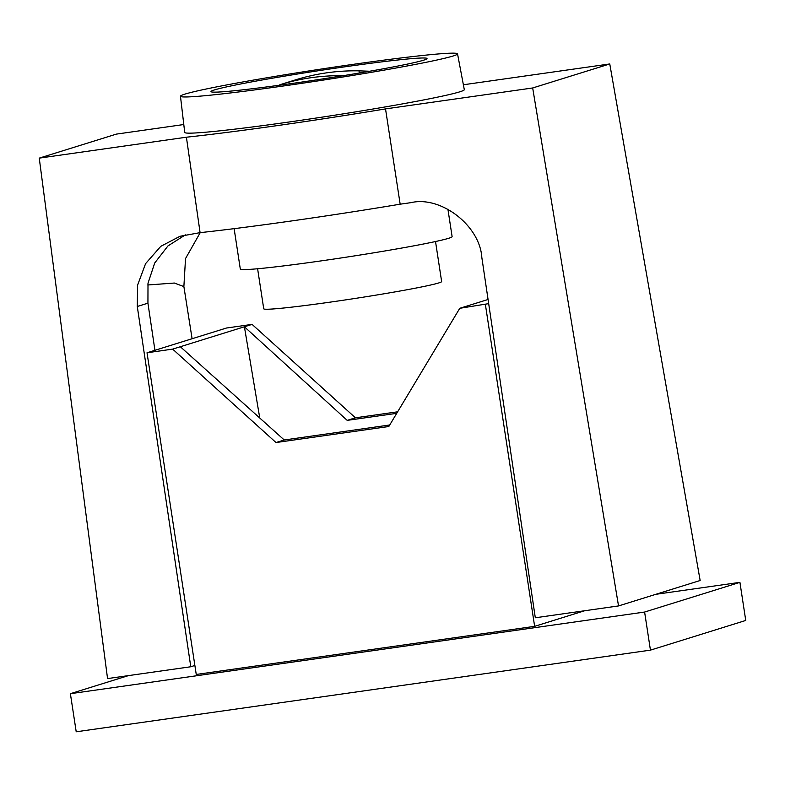 <?xml version="1.0" encoding="UTF-8"?>
<svg xmlns="http://www.w3.org/2000/svg" width="785" height="785" viewBox="0 0 785 785"><rect width="100%" height="100%" fill="white"/><g stroke="black" fill="none" stroke-linecap="round" stroke-linejoin="round"><path stroke-width="1.18" d="M128.387 675.63L70.385 693.695L76.214 731.787L650.441 650.137L745.75 620.454L739.921 582.352L655.828 594.314M488.682 303.638L459.774 308.299L488.064 299.487M259.757 418.003L244.4 326.776L180.334 346.735L284.239 439.983L389.723 424.989M396.719 413.332L347.196 420.367L244.4 326.776L252.083 324.382L226.443 328.032L147.021 352.769L196.25 674.452L534.634 626.342L584.697 610.74M485.405 304.649L534.634 626.342M147.021 352.769L172.661 349.119L180.334 346.735M70.385 693.695L644.613 612.045L739.921 582.352M644.613 612.045L650.441 650.137M397.632 411.811L355.428 417.806L252.083 324.382M459.774 308.299L388.81 426.51L276.006 442.544L172.661 349.119M347.196 420.367L355.428 417.806M276.006 442.544L284.239 439.983M292 83.475A109.282 4.376 -8.7 0 0 427.03 58.532A109.282 4.376 -8.7 0 0 346.008 66.656A109.282 4.376 -8.7 0 0 210.988 91.6A109.282 4.376 -8.7 0 0 292 83.475M284.376 85.85A140.142 5.613 -8.7 0 0 457.537 53.861A140.142 5.613 -8.7 0 0 353.633 64.282A140.142 5.613 -8.7 0 0 180.471 96.261A140.142 5.613 -8.7 0 0 284.376 85.85M180.471 96.261L184.72 132.429A141.418 5.662 -8.7 0 0 289.567 121.93A141.418 5.662 -8.7 0 0 464.298 89.647L457.537 53.861M154.93 350.306L147.933 303.167L148.002 283.257L154.714 263.004L167.941 245.95L185.368 234.872M192.099 338.727L183.876 286.574L185.525 258.579L200.234 232.625M147.757 284.984L174.349 283.042L183.876 286.574M183.788 124.53L116.347 134.117L39.25 158.128L186.408 137.208A187.487 7.507 -8.7 0 0 385.523 108.899L532.681 87.969L609.768 63.958L463.376 84.77M609.768 63.958L700.151 580.508L618.531 605.932L535.311 617.766L481.833 257.5C479.91 225.648 440.885 195.494 410.869 202.667L400.164 204.188L385.523 108.899M618.531 605.932L532.681 87.969M39.25 158.128L107.555 678.583L190.775 666.759L137.287 306.484L137.601 285.112L145.588 263.632L160.768 246.353L179.971 236.285L200.087 232.645A189.165 7.575 -8.7 0 0 400.164 204.188M200.087 232.645L186.408 137.208M190.775 666.759L194.876 665.474M281.952 84.103L295.445 79.884C316.11 73.466 337.295 70.454 359.02 70.846L369.637 71.239M234.126 228.651L240.308 269.039A107.133 4.288 -8.7 0 0 333.183 259.138A107.133 4.288 -8.7 0 0 448.755 238.257A107.133 4.288 -8.7 0 0 452.111 236.628L447.911 209.173M257.608 268.755L263.731 308.78A89.99 3.601 -8.7 0 0 341.75 300.459A89.99 3.601 -8.7 0 0 438.825 282.914A89.99 3.601 -8.7 0 0 441.641 281.55L435.518 241.525M343.408 75.713C321.703 75.331 300.508 78.343 279.833 84.751M137.287 306.484L147.933 303.167M295.445 79.884L295.533 80.551M359.02 70.846L359.314 73.015"/></g></svg>
